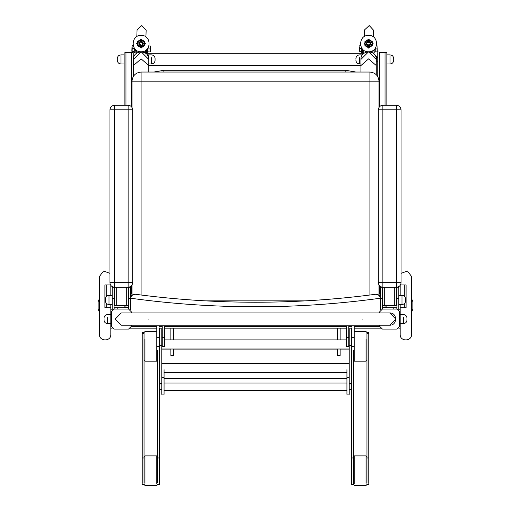 <?xml version="1.0" encoding="UTF-8"?>
<svg xmlns="http://www.w3.org/2000/svg" width="511" height="511" viewBox="0 0 511 511"><rect width="100%" height="100%" fill="white"/><g stroke="black" fill="none" stroke-linecap="round" stroke-linejoin="round"><path stroke-width="0.77" d="M396.977 294.049L396.523 294.049M382.873 294.049L382.42 294.049L382.873 294.112M380.561 298.194C297.185 309.64 213.815 309.64 130.439 298.194C131.461 295.205 133.16 293.908 135.549 294.291C175.356 299.587 215.342 302.231 255.5 302.237C295.658 302.231 335.644 299.587 375.451 294.291C377.84 293.908 379.539 295.205 380.561 298.194L380.599 309.755L380.599 287.227L382.873 287.227L382.873 305.425L396.523 305.425L396.523 287.227L398.797 287.227L398.797 298.596L396.977 298.596L396.977 309.059L382.42 309.059L379.692 311.793L379.692 312.949M398.797 309.755L398.797 298.596M382.42 287.227L382.42 309.059L379.692 311.793M396.977 298.596L396.977 287.227M159.055 328.171L162.243 328.171M130.401 328.171L156.781 328.171M354.219 328.171L380.599 328.171M348.758 328.171L351.945 328.171M164.516 328.171L346.484 328.171M354.219 337.266L354.219 346.362L351.945 346.362L351.945 337.266L354.219 337.266L354.219 326.35L379.692 326.35L382.42 329.078L396.977 329.078L399.711 326.35L399.711 311.793L396.977 309.059L399.711 311.793M351.945 337.266L351.945 326.35L348.758 326.35L348.758 346.362L346.484 346.362L346.484 326.35L164.516 326.35L164.516 346.362L162.243 346.362L162.243 326.35L159.055 326.35L159.055 346.362L156.781 346.362L156.781 326.35L131.308 326.35L131.308 325.188M128.127 294.112L128.58 294.055L128.127 294.049M114.477 294.049L114.023 294.049M112.203 309.755L112.203 287.227L114.477 287.227L114.477 305.425L128.127 305.425L128.127 287.227L130.401 287.227L130.401 298.596L128.58 298.596L128.58 309.059L114.023 309.059L111.289 311.793L111.289 326.35L114.023 329.078L128.58 329.078L131.308 326.35L128.58 329.078M130.439 298.194L130.401 309.755L130.401 298.596M114.023 287.227L114.023 309.059L114.93 309.059L114.93 307.699L114.93 309.059M128.58 298.596L128.58 287.227M356.014 72.051L345.845 70.301L345.845 72.051L345.845 70.301L356.014 72.051M163.878 70.301L345.845 70.301L163.878 70.301L153.702 72.051L163.878 70.301L163.878 72.051L163.878 70.301M148.797 59.429L141.132 51.764L133.467 59.429C133.045 49.548 149.218 49.548 148.797 59.429L148.797 65.523L360.919 65.549L368.584 58.886L376.256 65.523L376.256 59.429L368.584 51.764L360.919 59.429C360.504 49.548 376.671 49.548 376.256 59.429M141.132 58.886L148.797 65.523L141.132 58.886L133.467 65.523L141.132 58.886M134.265 56.018L133.237 56.018L133.237 52.607L125.048 52.607L133.237 52.607L133.237 76.554L133.467 62.84M147.436 55.073L147.954 55.942M141.132 48.123L145.68 43.576L141.132 39.028L136.584 43.576L141.132 48.123L145.68 43.576L141.132 39.028L136.584 43.576L141.132 48.123M141.132 51.764C130.573 52.218 130.573 34.94 141.132 35.387C151.69 34.94 151.69 52.218 141.132 51.764M360.919 72.051L360.919 65.523L368.584 58.886L376.256 65.523L376.256 74.625M376.256 62.84L376.39 56.018L375.451 56.018L374.454 54.498M368.584 48.123L373.139 43.576L368.584 39.028L364.036 43.576L368.584 48.123L373.139 43.576L368.584 39.028L364.036 43.576L368.584 48.123M368.584 51.764C358.026 52.218 358.026 34.94 368.584 35.387C379.149 34.94 379.149 52.218 368.584 51.764M389.701 325.188C397.59 325.526 397.59 312.617 389.701 312.949L395.821 319.068L389.701 325.188L121.299 325.188L115.179 319.068L121.299 312.949L389.701 312.949M362.408 319.068C362.408 326.957 362.408 326.957 362.408 319.068C362.408 311.18 362.408 311.18 362.408 319.068C362.408 326.957 362.408 326.957 362.408 319.068C362.408 311.18 362.408 311.18 362.408 319.068M148.592 319.068C148.592 326.957 148.592 326.957 148.592 319.068C148.592 311.18 148.592 311.18 148.592 319.068C148.592 326.957 148.592 326.957 148.592 319.068C148.592 311.18 148.592 311.18 148.592 319.068M131.308 312.949L131.308 311.793L128.58 309.059L131.308 311.793M114.023 329.078L111.289 326.35M111.289 311.793L114.023 309.059M379.692 325.188L379.692 326.35L382.42 329.078M399.711 326.35L396.977 329.078M128.58 303.138L128.127 303.08M130.401 294.049L131.991 294.049M109.015 295.952L109.015 304.511C106.805 304.294 105.592 303.08 105.381 300.87L105.381 299.056C105.592 296.84 106.805 295.633 109.015 295.415L112.203 295.415M398.797 295.415L401.985 295.415C404.195 295.633 405.408 296.84 405.619 299.056L405.619 300.87C405.408 303.08 404.195 304.294 401.985 304.511L401.985 295.952M382.42 303.138L382.873 303.08M380.599 294.049L379.009 294.049M378.849 312.949L379.692 312.834L378.849 312.949M131.308 312.834L132.151 312.949L131.308 312.834M125.962 52.607L131.416 52.607L125.962 52.607L125.962 105.26M124.141 307.36L124.141 305.425L124.141 307.36L125.962 307.36L125.962 305.425M124.141 105.26L124.141 52.607L124.141 54.881L120.954 54.881C118.744 55.099 117.53 56.312 117.313 58.522L117.313 60.343C117.53 62.553 118.744 63.766 120.954 63.977L124.141 63.977L124.141 105.26M128.58 307.36L125.962 307.36M112.203 328.171L110.836 328.171L110.836 304.511M110.836 295.415L110.836 285.406M112.203 287.227L112.203 286.614M155.076 59.781L155.076 58.522C154.859 56.312 153.645 55.099 151.435 54.881L148.247 54.881L148.247 56.593M104.014 318.749L104.014 319.982C104.231 322.192 105.445 323.406 107.655 323.616L110.836 323.616M385.952 52.607L385.038 52.607L385.952 52.607M379.584 52.607L386.859 52.607L379.584 52.607L379.584 106.671M382.42 307.36L386.859 307.36L386.859 305.425M386.859 105.26L386.859 52.607M377.763 76.554L377.763 52.607M406.986 318.749L406.986 319.982C406.769 322.192 405.555 323.406 403.345 323.616L403.345 317.472M355.924 59.781L355.924 60.343C356.141 62.553 357.355 63.766 359.565 63.977L360.919 63.977M362.753 54.881L359.565 54.881C357.355 55.099 356.141 56.312 355.924 58.522L355.924 59.084M390.046 55.341L390.046 63.977C392.256 63.766 393.47 62.553 393.687 60.343L393.687 58.522C393.47 56.312 392.256 55.099 390.046 54.881L386.859 54.881M398.797 287.227L398.797 286.614M398.797 328.171L400.164 328.171L400.164 304.511M400.164 295.415L400.164 285.406M110.836 295.186L106.288 295.186M110.536 284.953L104.921 284.953L104.921 307.699L106.288 307.699L106.288 303.279M106.288 284.953L106.288 296.648M128.58 307.699L114.023 307.699M110.836 307.699L106.288 307.699M400.164 295.186L404.712 295.186M382.42 307.699L396.977 307.699M400.164 307.699L406.079 307.699L406.079 284.953L404.712 284.953L404.712 296.648M404.712 307.699L404.712 303.279M400.464 284.953L404.712 284.953M147.947 55.923L147.609 55.335M362.721 54.498L362.42 54.881M140.167 41.519L141.132 41.302C144.064 42.822 144.064 44.336 141.132 45.849C138.194 44.336 138.194 42.822 141.132 41.302L142.741 41.972L143.406 43.576L142.741 41.972L143.406 43.576L142.741 45.185L141.132 45.849L139.522 45.185L138.858 43.576L139.522 41.972L141.132 41.302C144.064 42.822 144.064 44.336 141.132 45.849C144.064 44.336 144.064 42.822 141.132 41.302C138.2 42.822 138.2 44.336 141.132 45.849L139.522 45.185L138.858 43.576L139.522 41.972L141.132 41.302C144.064 42.822 144.064 44.336 141.132 45.849L139.522 45.185L138.858 43.576L139.522 41.972L138.858 43.576C140.372 46.507 141.892 46.507 143.406 43.576L143.035 43.576L143.406 43.576C141.892 40.644 140.372 40.644 138.858 43.576L139.509 45.172M141.132 39.941L139.311 40.426L141.132 39.373L142.952 40.426L141.132 39.941M139.311 46.731L141.132 47.216L142.952 46.731L141.132 47.779L137.491 45.677L137.491 41.474L139.311 40.426L137.491 43.576L139.311 46.731L142.952 46.731L144.773 43.576L144.773 41.474L142.952 40.426L139.311 40.426M367.039 41.915L368.667 41.302L370.865 43.556L370.194 41.972L368.584 41.302C371.523 42.822 371.523 44.336 368.584 45.849L370.865 43.576C369.344 40.644 367.831 40.644 366.31 43.576L366.981 41.972L368.667 41.302L366.31 43.588L367.007 41.94M370.405 40.426L372.225 41.474L372.225 43.576L370.405 40.426L366.77 40.426L364.95 43.576L366.77 46.731L370.405 46.731L372.225 43.576L372.225 45.677L368.584 47.779L364.95 45.677L364.95 41.474L368.584 39.373L370.405 40.426L368.54 39.941M141.01 41.308L139.79 41.742L141.132 41.302C144.064 42.822 144.064 44.336 141.132 45.849C138.194 44.336 138.194 42.822 141.132 41.302C144.064 42.822 144.064 44.336 141.132 45.849L139.522 45.185L138.858 43.576L139.522 41.972L141.132 41.302C144.064 42.822 144.064 44.336 141.132 45.849C138.194 44.336 138.194 42.822 141.132 41.302C144.064 42.822 144.064 44.336 141.132 45.849L139.522 45.185L138.858 43.576L139.554 41.94M139.522 41.972L141.132 41.302C144.064 42.822 144.064 44.336 141.132 45.849L139.522 45.185L138.858 43.576L139.522 45.185L141.132 45.849L139.522 45.185L138.858 43.576L139.522 45.185L141.132 45.849L139.522 45.185L138.858 43.576L139.522 45.185L141.132 45.849L139.522 45.185L138.858 43.576L139.522 45.185L141.132 45.849L139.522 45.185L138.858 43.576L141.86 45.338L139.784 44.923L139.228 43.576L139.784 42.228L141.132 41.672L142.48 42.228L142.888 42.847L141.86 45.338L139.784 44.923L139.228 43.576L139.784 42.228L141.132 41.672L142.888 42.847L139.522 41.972L141.132 41.302C144.064 42.822 144.064 44.336 141.132 45.849C144.064 44.336 144.064 42.822 141.132 41.302C144.064 42.822 144.064 44.336 141.132 45.849C144.064 44.336 144.064 42.822 141.132 41.302C144.064 42.822 144.064 44.336 141.132 45.849C144.064 44.336 144.064 42.822 141.132 41.302C144.064 42.822 144.064 44.336 141.132 45.849C144.064 44.336 144.064 42.822 141.132 41.302L139.522 41.972L138.858 43.556M142.888 42.847L141.132 41.672L139.784 42.228L139.228 43.576L139.784 44.923L141.132 45.485L141.86 45.338L139.784 44.923L139.228 43.576L139.784 42.228L141.132 41.672L142.888 42.847L141.132 41.672L139.784 42.228L139.228 43.576L139.784 44.923L141.132 45.485L141.86 45.338L139.784 44.923L139.228 43.576L139.784 42.228L141.132 41.672L142.888 42.847L141.132 41.672L139.784 42.228M141.86 45.338L139.784 44.923L139.228 43.576M143.035 43.576L142.48 44.923L143.035 43.576L141.604 45.453M137.491 41.474L137.849 41.27M142.952 46.731L144.773 45.677L144.773 43.576L142.952 40.426M143.406 43.576L141.132 45.849M142.722 45.198L142.754 41.985M145.437 50.621L146.574 50.666L146.606 49.663L146.491 52.959L146.606 49.663M141.049 45.849L143.406 43.659M136.341 50.302L135.204 50.263L135.128 52.556L134.214 52.524L134.367 48.194M141.208 41.302L139.58 41.915M147.551 48.66L147.398 52.991L146.491 52.959M135.204 50.263L135.128 52.556M136.82 36.613L137.057 29.938L141.764 25.55L146.152 30.258L145.916 36.933M145.437 50.544L145.348 53.029M136.226 53.54L136.348 50.225M146.012 34.218L146.025 33.847M136.916 33.898L136.929 33.528M134.361 48.411L132.215 48.341L132.055 45.377L133.147 45.415M134.259 51.368L132.113 51.292L132.215 48.341M131.844 51.285L132.055 45.377M147.443 51.835L150.266 51.93L150.477 46.022L148.963 45.971M147.839 48.27L147.82 48.884L150.375 48.979M147.82 48.884L147.711 51.841M150.266 51.93L150.477 46.022M368.667 41.302L370.194 41.972L370.865 43.556L369.057 45.453M364.95 41.474L365.308 41.27M367.249 41.742L368.584 41.302L366.981 41.972L366.31 43.556L366.981 41.972L368.584 41.302C371.523 42.822 371.523 44.336 368.584 45.849L366.981 45.185L366.31 43.576L366.981 45.185L368.584 45.849L366.981 45.185L366.31 43.576L366.981 45.185L368.584 45.849L366.981 45.185L366.31 43.576L366.981 45.185L368.584 45.849L366.981 45.185L366.31 43.576L366.981 45.185L368.584 45.849L366.981 45.185L366.31 43.576L366.981 45.185L368.584 45.849L366.981 45.185L366.31 43.576L366.981 45.185L366.31 43.576L366.981 45.185L368.584 45.849L366.981 45.185L366.31 43.576L366.981 45.185L368.584 45.849L366.981 45.185L366.31 43.576L369.319 45.338L367.243 44.923L366.681 43.576L367.243 42.228L368.584 41.672L369.932 42.228L370.347 42.847L369.319 45.338L368.584 45.485M368.508 45.849L370.194 45.185M369.97 40.209L369.562 40.069M372.889 50.621L374.026 50.666L374.065 49.663L373.95 52.959L374.065 49.663M363.8 50.302L362.663 50.263L362.695 49.267L362.58 52.556L361.673 52.524L361.826 48.194M368.616 45.849L368.584 45.849C371.523 44.336 371.523 42.822 368.584 41.302L366.981 41.972L368.584 41.302L370.865 43.556L370.194 41.972M375.01 48.66L374.857 52.991L373.95 52.959M362.695 49.267L362.58 52.556M364.279 36.613L364.515 29.938L369.223 25.55L373.605 30.258L373.375 36.933M372.896 50.544L372.806 53.029M363.691 53.31L363.8 50.225M373.471 34.218L373.484 33.847M364.375 33.898L364.388 33.528M364.515 29.938L364.496 30.436M359.457 46.852L359.354 49.81L359.457 46.852M360.606 45.415L359.776 45.383M361.82 48.411L359.674 48.341M361.711 51.368L359.565 51.292L359.354 49.81L359.303 51.285M374.895 51.835L377.725 51.93L377.936 46.022L376.422 45.971M375.298 48.27L375.272 48.884L377.827 48.979M375.272 48.884L375.17 51.841M377.987 51.943L377.936 46.022M368.584 45.849C371.523 44.336 371.523 42.822 368.584 41.302C371.523 42.822 371.523 44.336 368.584 45.849C371.523 44.336 371.523 42.822 368.584 41.302C371.523 42.822 371.523 44.336 368.584 45.849C371.523 44.336 371.523 42.822 368.584 41.302C371.523 42.822 371.523 44.336 368.584 45.849C371.523 44.336 371.523 42.822 368.584 41.302C371.523 42.822 371.523 44.336 368.584 45.849C371.523 44.336 371.523 42.822 368.584 41.302C371.523 42.822 371.523 44.336 368.584 45.849C371.523 44.336 371.523 42.822 368.584 41.302C371.523 42.822 371.523 44.336 368.584 45.849C371.523 44.336 371.523 42.822 368.584 41.302L370.194 41.972L370.865 43.576L370.494 43.576M366.981 41.972L370.347 42.847L369.932 42.228L368.584 41.672L367.243 42.228M366.681 43.576L367.243 44.923L368.584 45.485L369.319 45.338L367.243 44.923L366.681 43.576L367.243 42.228L368.584 41.672L370.347 42.847M99.466 312.247L98.099 308.995L98.099 301.848L99.466 298.596M110.836 328.171L110.836 334.354M109.929 273.359L103.541 270.99L99.466 276.445L99.466 334.398C99.115 341.738 111.187 341.738 110.836 334.398M117.204 307.699L117.204 309.059M393.796 309.059L393.796 307.699M411.534 298.596L412.901 301.848L412.901 308.989L411.534 312.247M400.164 334.354L400.164 328.171M401.071 273.359L407.459 270.99L411.534 276.445L411.534 334.398C411.885 341.738 399.813 341.738 400.164 334.398M396.07 307.699L396.07 309.059L396.977 309.059M369.913 295.013L369.913 81.147L141.087 81.147L141.087 72.051L369.913 72.051C375.4 72.632 378.427 75.66 379.009 81.147L379.009 107.412M379.009 285.074L379.009 295.345M131.991 295.345L131.991 285.074M131.991 107.412L131.991 81.147C132.573 75.66 135.6 72.632 141.087 72.051M130.401 295.415L131.915 295.415L134.763 294.259M380.599 295.415L379.085 295.415L376.237 294.259M173.619 339.911L173.619 328.171M170.885 339.911L170.885 328.171M340.115 339.911L340.115 328.171M337.381 339.911L337.381 328.171M173.619 349.013L173.619 355.464L170.885 355.464L170.885 349.013M340.115 349.013L340.115 355.464L337.381 355.464L337.381 349.013M161.789 394.288L161.789 345.621L159.515 345.621L159.515 383.397L161.789 383.397M161.789 328.912L161.789 345.621M159.515 483.374L159.515 328.912M349.211 383.397L351.485 383.397L351.485 345.621L349.211 345.621L349.211 394.288M349.211 345.621L349.211 328.912M351.485 328.171L351.485 457.958L353.305 457.958L353.305 350.099M351.485 483.374L351.485 457.958M164.063 369.645L164.063 394.288M164.063 377.342L161.789 377.342L161.789 369.645M349.211 369.645L349.211 377.342L346.937 377.342L346.937 369.645M346.937 394.288L346.937 377.342M157.695 377.77L157.241 377.77L157.241 372.308L157.695 372.308M157.241 383.94L157.241 389.369L157.695 389.369M157.695 475.639L157.695 350.099M401.071 109.808L401.071 282.679L396.523 282.679L396.523 109.808L382.873 109.808L382.873 282.679L396.523 282.679L396.523 287.227L382.873 287.227C380.133 286.939 378.619 285.419 378.325 282.679L378.325 109.808C378.619 107.067 380.133 105.547 382.873 105.26L396.523 105.26L396.523 109.808L401.071 109.808C400.784 107.067 399.27 105.547 396.523 105.26M396.523 287.227C399.27 286.939 400.784 285.419 401.071 282.679M109.929 282.679L109.929 109.808L114.477 109.808L114.477 282.679L128.127 282.679L128.127 109.808L114.477 109.808L114.477 105.26L128.127 105.26C130.867 105.547 132.381 107.067 132.675 109.808L132.675 282.679C132.381 285.419 130.867 286.939 128.127 287.227L114.477 287.227L114.477 282.679L109.929 282.679C110.216 285.419 111.73 286.939 114.477 287.227M114.477 105.26C111.73 105.547 110.216 107.067 109.929 109.808M144.045 350.099L144.045 332.489L144.958 331.582L156.781 331.582M142.224 484.313L144.045 484.313L144.958 485.45L156.781 485.45L157.695 484.543M144.045 482.767L144.045 456.789L144.958 455.882L144.958 483.559M156.781 483.559L156.781 455.882L157.695 456.789L157.695 482.767M354.219 483.559L354.219 455.882L353.305 456.789L353.305 483.374M351.485 484.313L353.305 484.313L354.219 485.45L366.042 485.45L366.955 484.543M366.042 483.559L366.042 455.882L366.955 456.789L366.955 482.767M354.219 331.582L366.042 331.582L366.955 332.489L366.955 350.099M366.955 332.718L368.776 332.718L368.776 483.374M368.776 333.657L366.955 333.657L366.955 457.958L368.776 457.958M144.045 332.718L142.224 332.718L142.224 483.374M142.224 333.657L144.045 333.657L144.045 457.958L142.224 457.958M382.42 298.596L380.599 298.596M346.484 337.266L348.758 337.266M162.243 337.266L164.516 337.266M156.781 337.266L159.055 337.266M114.023 298.596L112.203 298.596M116.297 287.227L116.297 305.425M126.306 287.227L126.306 305.425M384.694 287.227L384.694 305.425M394.703 287.227L394.703 305.425M131.416 52.607L131.416 106.671M131.416 294.049L131.416 285.815M110.836 312.496L111.289 312.496M110.836 309.807L112.203 309.807M120.954 55.341L120.954 63.977M148.247 63.977L151.435 63.977L151.435 57.692M107.655 317.472L107.655 323.616M385.038 52.607L385.038 105.26M385.038 307.36L385.038 305.425M379.584 294.049L379.584 285.815M359.565 57.692L359.565 63.977M399.711 312.496L400.164 312.496M398.797 309.807L400.164 309.807M205.716 300.87L305.284 300.87M131.991 81.147L141.087 81.147L141.087 295.013M369.913 72.051L369.913 81.147L379.009 81.147M351.485 333.657L351.945 333.657M157.695 457.958L159.515 457.958M159.055 333.657L159.515 333.657M378.325 109.808L382.873 109.808L382.873 105.26M382.873 287.227L382.873 282.679L378.325 282.679M132.675 282.679L128.127 282.679L128.127 287.227M128.127 105.26L128.127 109.808L132.675 109.808M144.958 339.361L144.958 361.149L156.781 361.149L156.781 346.362M354.219 346.362L354.219 361.149L366.042 361.149L366.042 339.361M133.467 76.184L133.467 59.429M148.797 72.051L148.797 65.523M360.919 65.523L360.919 59.429M109.015 304.511L112.203 304.511M128.58 298.143L128.127 298.143M114.477 298.143L114.023 298.143M128.58 301.784L128.127 301.784M114.477 301.784L114.023 301.784M401.985 304.511L398.797 304.511M382.42 298.143L382.873 298.143M396.523 298.143L396.977 298.143M382.42 301.784L382.873 301.784M396.523 301.784L396.977 301.784M151.435 63.977C153.645 63.766 154.859 62.553 155.076 60.343M104.014 318.161C104.231 315.951 105.445 314.738 107.655 314.521L110.836 314.521M376.39 57.609L377.763 57.609M376.39 61.25L377.763 61.25M403.345 323.616L400.164 323.616M406.986 318.161C406.769 315.951 405.555 314.738 403.345 314.521L400.164 314.521M390.046 63.977L386.859 63.977M145.75 53.31L363.973 53.31M349.211 349.013L161.789 349.013M346.937 372.398L164.063 372.398M349.211 363.295L161.789 363.295M349.211 339.911L348.758 339.911M346.484 339.911L164.516 339.911M162.243 339.911L161.789 339.911M351.945 332.718L351.485 332.718M346.937 378.683L164.063 378.683M346.937 390.283L164.063 390.283M346.937 383.001L164.063 383.001M349.211 394.914L346.937 394.914M164.063 394.914L161.789 394.914M157.241 383.914L157.695 383.914M159.515 383.914L161.789 383.914M349.211 383.914L351.485 383.914M159.515 389.369L161.789 389.369M349.211 389.369L351.485 389.369M159.515 332.718L159.055 332.718M157.695 484.313L159.515 484.313M161.789 349.096L170.885 349.096M173.619 349.096L337.381 349.096M340.115 349.096L349.211 349.096M144.958 361.149L144.045 360.242M156.781 361.149L157.695 360.242M144.958 455.882L156.781 455.882M354.219 455.882L366.042 455.882M354.219 361.149L353.305 360.242M366.042 361.149L366.955 360.242M368.776 484.313L366.955 484.313"/></g></svg>

